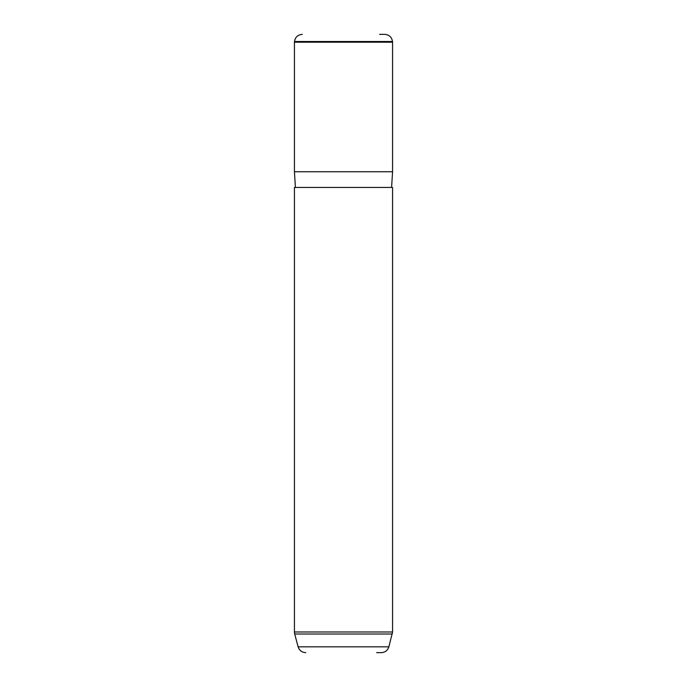 <?xml version="1.0" encoding="UTF-8"?>
<svg xmlns="http://www.w3.org/2000/svg" width="687" height="687" viewBox="0 0 687 687"><rect width="100%" height="100%" fill="white"/><g stroke="black" fill="none" stroke-linecap="round" stroke-linejoin="round"><path stroke-width="1.03" d="M300.434 42.199L392.569 42.199L392.569 171.75L294.431 171.75L294.431 42.199L300.434 42.199M294.431 187.457L392.569 187.457L392.569 631.988L294.431 631.988L294.431 187.457M376.665 652.65L381.285 652.65C385.124 652.418 387.657 650.477 388.868 646.828L392.569 631.988M379.645 34.35L384.694 34.35C389.143 34.728 391.753 37.115 392.509 41.521L294.491 41.521L294.431 42.199M305.715 652.65C301.876 652.418 299.343 650.477 298.132 646.828L388.868 646.828M298.132 646.828L294.697 634.024L392.303 634.024M391.59 187.457L392.569 171.75M295.41 187.457L294.431 171.75M392.509 41.521L392.569 42.199M294.491 41.521C295.247 37.115 297.857 34.728 302.306 34.35M294.697 634.024L294.431 631.988"/></g></svg>
